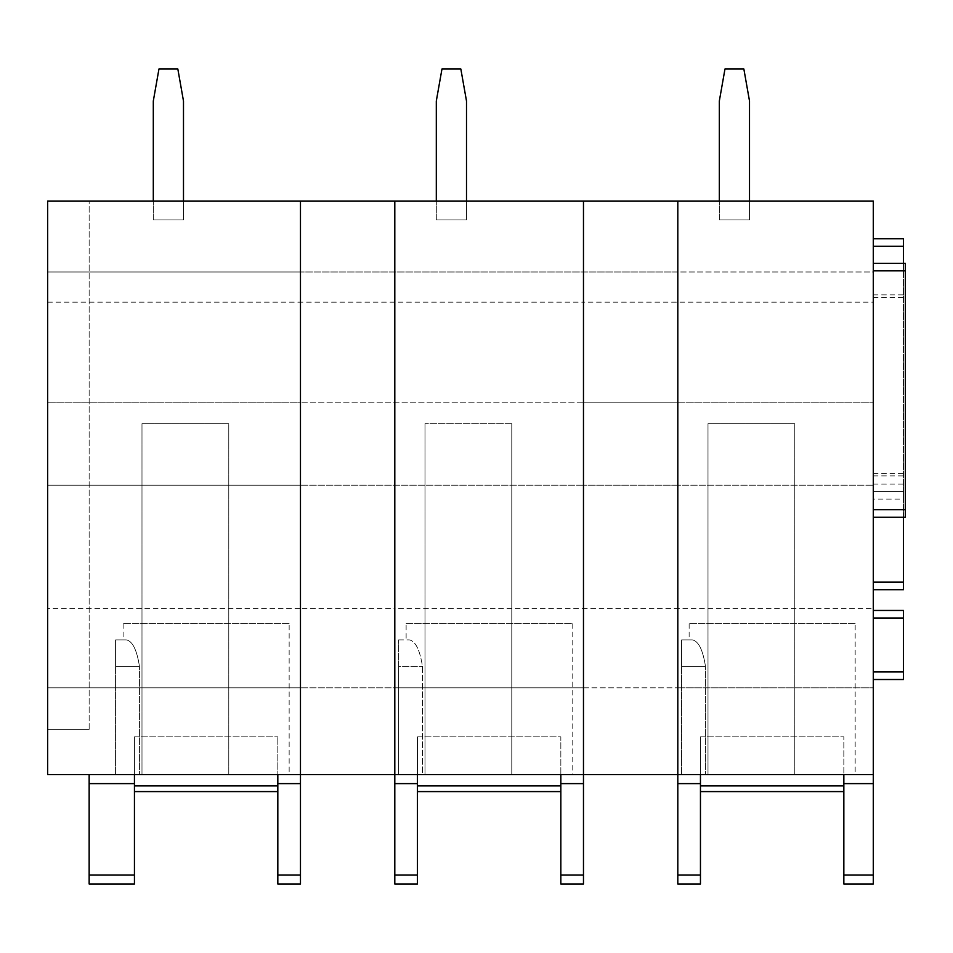 <?xml version="1.0" encoding="UTF-8"?>
<svg xmlns="http://www.w3.org/2000/svg" width="953" height="953" viewBox="0 0 953 953"><rect width="100%" height="100%" fill="white"/><g stroke="black" fill="none" stroke-linecap="round" stroke-linejoin="round"><path stroke-width="0.71" stroke-dasharray="4.76 3.57" d="M47.65 608.574L47.65 485.184L300.469 485.184L300.469 608.574L47.65 608.574L47.65 687.816L300.469 687.816L47.65 687.816L47.65 774.598L300.469 774.598L300.469 201.035L300.469 271.986L583.474 271.986L583.474 201.035L583.474 271.986L873.282 271.986L873.282 201.035L677.809 201.035L677.809 271.986L873.282 271.986L873.282 774.598L677.809 774.598L873.282 774.598L677.809 774.598L677.809 687.816L873.282 687.816L677.809 687.816L677.809 608.574L873.282 608.574M300.469 875.009L277.823 875.009L277.823 884.027L300.469 884.027L300.469 783.628L277.823 783.628L277.823 774.598L89.153 774.598L134.444 774.598L134.444 785.915L134.444 774.598L277.823 774.598L277.823 791.586L277.823 736.872L277.823 791.586L277.823 774.598L300.469 774.598L300.469 783.628M47.65 302.172L300.469 302.172L300.469 402.166L47.65 402.166L300.469 402.166L300.469 485.184L47.65 485.184L47.65 271.986L677.809 271.986L677.809 884.027L700.455 884.027L677.809 884.027M560.841 875.009L560.841 884.027L583.474 884.027L583.474 875.009L560.841 875.009L560.841 774.598L394.804 774.598L583.474 774.598L394.804 774.598L394.804 201.035L47.65 201.035L47.65 729.319L89.153 729.319L47.65 729.319L47.65 201.035L89.153 201.035L47.65 201.035L47.65 271.986L300.469 271.986L300.469 302.172L583.474 302.172L583.474 271.986L583.474 402.166L583.474 302.172L873.282 302.172M417.45 774.598L417.45 884.027L394.804 884.027L394.804 687.816L300.469 687.816L583.474 687.816L583.474 608.574L677.809 608.574L677.809 485.184L873.282 485.184L583.474 485.184L677.809 485.184L677.809 402.166L873.282 402.166L300.469 402.166L583.474 402.166L583.474 485.184L300.469 485.184L583.474 485.184L583.474 608.574L394.804 608.574L394.804 687.816L583.474 687.816L583.474 774.598L583.474 402.166L677.809 402.166L677.809 201.035L394.804 201.035L394.804 608.574L300.469 608.574L300.469 774.598L277.823 774.598M115.575 774.598L289.152 774.598L115.575 774.598L115.575 666.302L115.575 774.598M228.78 774.598L141.985 774.598L141.985 423.668L141.985 774.598L228.78 774.598L228.78 423.668L141.985 423.668L228.78 423.668L228.78 774.598M277.823 875.009L277.823 783.628M89.153 729.319L89.153 201.035L89.153 729.319M134.444 791.586L134.444 736.872L134.444 791.586L277.823 791.586M134.444 774.598L134.444 884.027L89.153 884.027L89.153 774.598M126.368 639.892C132.515 641.119 136.875 649.922 139.436 666.302L115.575 666.302L139.436 666.302L139.436 774.598L139.436 666.302C136.875 649.922 132.515 641.119 126.368 639.892L115.575 639.892L115.575 666.302L115.575 639.892L126.368 639.892L115.575 639.892M289.152 623.667L123.116 623.667L289.152 623.667L289.152 774.598M123.116 623.667L123.116 639.892M134.444 736.872L277.823 736.872L134.444 736.872M583.474 875.009L583.474 783.628L560.841 783.628M677.809 774.598L560.841 774.598L560.841 785.915L560.841 774.598L583.474 774.598L583.474 783.628M511.785 774.598L424.99 774.598L424.99 423.668L424.99 774.598L511.785 774.598L511.785 423.668L511.785 774.598M422.453 774.598L572.157 774.598L398.58 774.598L422.453 774.598L422.453 666.302C419.88 649.922 415.52 641.119 409.385 639.892L406.121 639.892L409.385 639.892C415.52 641.119 419.88 649.922 422.453 666.302L422.453 774.598M417.45 736.872L417.45 791.586L417.45 736.872L560.841 736.872L560.841 791.586L560.841 736.872L417.45 736.872M560.841 785.915L560.841 791.586L560.841 785.915L417.45 785.915M511.785 423.668L424.99 423.668L511.785 423.668M406.121 623.667L572.157 623.667L406.121 623.667L406.121 639.892M572.157 623.667L572.157 774.598M398.58 666.302L398.58 774.598L398.58 639.892L398.58 666.302L422.453 666.302L398.58 666.302M417.45 791.586L560.841 791.586M398.58 639.892L409.385 639.892L398.58 639.892M873.282 509.7L873.282 270.843L873.282 509.7L905.35 509.7L905.35 263.302M905.35 517.253L873.282 517.253L905.35 517.253L905.35 509.7M873.282 783.628L873.282 884.027L843.846 884.027L843.846 736.872L843.846 791.586L843.846 774.598L873.282 774.598L873.282 783.628L843.846 783.628M873.282 263.302L873.282 270.843L873.282 263.302M873.282 484.041L903.468 484.041L903.468 491.593L873.282 491.593L873.282 238.774L873.282 589.704L873.282 499.146L903.468 499.146L903.468 491.593L873.282 491.593L873.282 499.146M873.282 679.513L873.282 610.456L873.282 679.513L903.468 679.513L903.468 610.456M794.79 774.598L707.996 774.598L707.996 423.668L707.996 774.598L794.79 774.598L794.79 423.668L707.996 423.668L794.79 423.668L794.79 774.598M681.586 774.598L855.163 774.598L681.586 774.598L681.586 666.302L681.586 774.598M903.468 517.253L903.468 499.146M903.468 484.041L903.468 263.302M873.282 246.327L903.468 246.327L903.468 238.774M873.282 589.704L903.468 589.704L903.468 246.327M700.455 791.586L700.455 736.872L700.455 791.586L843.846 791.586M677.809 875.009L700.455 875.009L700.455 884.027M700.455 875.009L700.455 774.598M692.39 639.892C698.525 641.119 702.885 649.922 705.458 666.302L681.586 666.302L705.458 666.302L705.458 774.598L705.458 666.302C702.885 649.922 698.525 641.119 692.39 639.892L681.586 639.892L681.586 666.302L681.586 639.892L692.39 639.892L681.586 639.892M855.163 623.667L689.138 623.667L855.163 623.667L855.163 774.598M689.138 623.667L689.138 639.892M700.455 736.872L843.846 736.872L700.455 736.872M300.469 774.598L394.804 774.598M583.474 687.816L677.809 687.816L583.474 687.816M183.488 201.035L183.488 219.905L153.302 219.905L153.302 101.042L158.96 68.973L177.83 68.973L183.488 101.042L183.488 219.905L153.302 219.905L153.302 201.035M153.302 219.905L153.302 101.042L158.96 68.973L177.83 68.973L183.488 101.042L183.488 219.905L153.302 219.905L153.302 101.042L158.96 68.973L177.83 68.973L183.488 101.042L183.488 219.905L153.302 219.905M466.505 201.035L466.505 219.905L436.307 219.905L436.307 101.042L441.978 68.973L460.835 68.973L466.505 101.042L466.505 219.905L436.307 219.905L436.307 201.035M436.307 219.905L436.307 101.042L441.978 68.973L460.835 68.973L466.505 101.042L466.505 219.905L436.307 219.905L436.307 101.042L441.978 68.973L460.835 68.973L466.505 101.042L466.505 219.905L436.307 219.905M749.511 201.035L749.511 219.905L719.324 219.905L719.324 101.042L724.983 68.973L743.852 68.973L749.511 101.042L749.511 219.905L719.324 219.905L719.324 201.035M719.324 219.905L719.324 101.042L724.983 68.973L743.852 68.973L749.511 101.042L749.511 219.905L719.324 219.905L719.324 101.042L724.983 68.973L743.852 68.973L749.511 101.042L749.511 219.905L719.324 219.905M277.823 785.915L134.444 785.915M134.444 783.628L89.153 783.628M134.444 875.009L89.153 875.009M417.45 783.628L394.804 783.628M417.45 875.009L394.804 875.009M873.282 270.843L905.35 270.843M873.282 875.009L843.846 875.009M873.282 491.593L903.468 491.593M873.282 475.892L903.468 475.892M873.282 473.403L903.468 473.403M873.282 297.336L903.468 297.336M873.282 294.846L903.468 294.846M873.282 618.009L903.468 618.009M873.282 671.96L903.468 671.96M700.455 783.628L677.809 783.628M843.846 785.915L700.455 785.915"/><path stroke-width="1.43" d="M300.469 884.027L277.823 884.027L300.469 884.027L300.469 201.035L873.282 201.035L873.282 875.009L843.846 875.009L843.846 774.598M300.469 774.598L47.65 774.598L47.65 201.035L300.469 201.035L300.469 774.598L583.474 774.598L583.474 201.035L583.474 774.598L873.282 774.598M277.823 774.598L277.823 884.027M134.444 774.598L134.444 875.009L89.153 875.009L89.153 884.027L134.444 884.027L134.444 875.009M89.153 774.598L89.153 875.009M134.444 791.586L277.823 791.586M583.474 884.027L560.841 884.027L583.474 884.027L583.474 774.598M560.841 774.598L560.841 884.027M394.804 774.598L394.804 201.035L394.804 884.027L417.45 884.027L417.45 875.009L394.804 875.009M417.45 774.598L417.45 875.009M417.45 791.586L560.841 791.586M873.282 884.027L843.846 884.027L873.282 884.027L873.282 875.009M873.282 263.302L905.35 263.302L873.282 263.302L905.35 263.302L905.35 517.253L873.282 517.253M677.809 774.598L677.809 201.035L677.809 884.027L700.455 884.027L700.455 875.009L677.809 875.009M843.846 884.027L843.846 875.009M873.282 582.152L903.468 582.152L903.468 589.704L873.282 589.704L903.468 589.704M903.468 582.152L903.468 517.253M903.468 263.302L903.468 238.774L873.282 238.774M873.282 679.513L903.468 679.513L903.468 610.456L873.282 610.456M700.455 774.598L700.455 875.009M700.455 791.586L843.846 791.586M153.302 201.035L153.302 101.042L158.96 68.973L177.83 68.973L183.488 101.042L183.488 201.035M436.307 201.035L436.307 101.042L441.978 68.973L460.835 68.973L466.505 101.042L466.505 201.035M719.324 201.035L719.324 101.042L724.983 68.973L743.852 68.973L749.511 101.042L749.511 201.035M300.469 783.628L277.823 783.628M300.469 875.009L277.823 875.009M277.823 785.915L134.444 785.915M134.444 783.628L89.153 783.628M134.444 884.027L89.153 884.027M583.474 783.628L560.841 783.628M583.474 875.009L560.841 875.009M560.841 785.915L417.45 785.915M417.45 783.628L394.804 783.628M417.45 884.027L394.804 884.027M873.282 783.628L843.846 783.628M873.282 509.712L905.35 509.712M873.282 270.843L905.35 270.843M873.282 246.315L903.468 246.315M873.282 671.96L903.468 671.96M873.282 618.009L903.468 618.009M700.455 783.628L677.809 783.628M843.846 785.915L700.455 785.915"/></g></svg>
